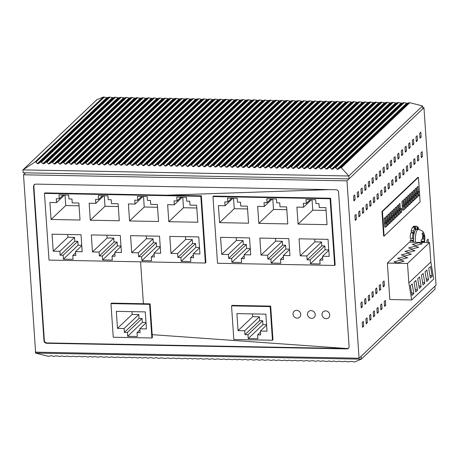 <?xml version="1.0" encoding="UTF-8"?>
<svg xmlns="http://www.w3.org/2000/svg" width="459" height="459" viewBox="0 0 459 459"><rect width="100%" height="100%" fill="white"/><g stroke="black" fill="none" stroke-linecap="round" stroke-linejoin="round"><path stroke-width="0.69" d="M346.964 180.835L359.058 358.227L436.05 285.102L423.955 107.71L346.964 180.835L23.507 174.781L25.561 172.831M384.103 236.069L382.433 211.524L418.424 177.34L417.942 177.329L381.951 211.519L383.621 236.058L384.103 236.069L420.1 201.885L419.624 194.96M389.398 293.077L387.356 263.093L407.512 263.472L408.837 282.91L411.689 299.956L389.84 299.543L389.398 293.077M421.15 137.075L420.823 132.215L419.646 133.328L419.979 138.193L421.15 137.075L419.899 137.052M422.475 156.513L422.148 151.654L420.972 152.772L421.305 157.632L422.475 156.513L421.224 156.49M417.483 140.563L417.151 135.703L415.974 136.816L416.307 141.676L417.483 140.563L416.233 140.54M418.809 160.002L418.476 155.142L417.3 156.255L417.633 161.115L418.809 160.002L417.558 159.979M413.811 144.046L413.484 139.186L412.308 140.299L412.641 145.164L413.811 144.046L412.561 144.023M415.137 163.484L414.804 158.625L413.634 159.743L413.966 164.603L415.137 163.484L413.886 163.461M410.145 147.534L409.812 142.674L408.636 143.787L408.969 148.647L410.145 147.534L408.889 147.511M411.471 166.973L411.138 162.113L409.962 163.226L410.294 168.086L411.471 166.973L410.214 166.95M406.473 151.017L406.14 146.157L404.97 147.27L405.297 152.136L406.473 151.017L405.222 150.994M407.799 170.455L407.466 165.596L406.295 166.715L406.622 171.574L407.799 170.455L406.548 170.432M402.801 154.505L402.474 149.645L401.298 150.759L401.631 155.618L402.801 154.505L401.55 154.482M404.127 173.944L403.8 169.084L402.623 170.197L402.956 175.057L404.127 173.944L402.876 173.921M399.135 157.988L398.802 153.128L397.626 154.241L397.959 159.107L399.135 157.988L397.884 157.965M400.46 177.426L400.128 172.567L398.951 173.686L399.284 178.545L400.46 177.426L399.21 177.403M395.463 161.476L395.13 156.617L393.96 157.73L394.287 162.589L395.463 161.476L394.212 161.453M396.788 180.915L396.456 176.055L395.285 177.168L395.612 182.028L396.788 180.915L395.538 180.892M391.797 164.959L391.464 160.099L390.288 161.212L390.62 166.078L391.797 164.959L390.54 164.936M393.122 184.398L392.789 179.538L391.613 180.657L391.946 185.516L393.122 184.398L391.866 184.375M388.125 168.447L387.792 163.588L386.621 164.701L386.948 169.56L388.125 168.447L386.874 168.424M389.45 187.886L389.117 183.026L387.947 184.139L388.274 188.999L389.45 187.886L388.199 187.863M384.453 171.93L384.126 167.07L382.949 168.183L383.282 173.049L384.453 171.93L383.202 171.907M385.778 191.369L385.451 186.509L384.275 187.628L384.608 192.487L385.778 191.369L384.527 191.346M380.786 175.418L380.454 170.559L379.277 171.672L379.61 176.531L380.786 175.418L379.53 175.395M382.112 194.857L381.779 189.997L380.603 191.11L380.936 195.97L382.112 194.857L380.855 194.834M377.114 178.901L376.782 174.041L375.611 175.154L375.938 180.02L377.114 178.901L375.864 178.878M378.44 198.34L378.107 193.48L376.937 194.599L377.264 199.458L378.44 198.34L377.189 198.317M373.442 182.389L373.115 177.53L371.939 178.643L372.272 183.502L373.442 182.389L372.192 182.366M374.768 201.828L374.441 196.968L373.265 198.081L373.597 202.941L374.768 201.828L373.517 201.805M369.776 185.872L369.443 181.012L368.267 182.125L368.6 186.991L369.776 185.872L368.525 185.849M371.101 205.311L370.769 200.451L369.593 201.57L369.925 206.43L371.101 205.311L369.851 205.288M366.104 189.36L365.771 184.501L364.601 185.614L364.934 190.474L366.104 189.36L364.853 189.338M367.429 208.799L367.097 203.939L365.926 205.053L366.259 209.912L367.429 208.799L366.179 208.776M362.438 192.843L362.105 187.983L360.929 189.097L361.262 193.962L362.438 192.843L361.181 192.82M363.763 212.282L363.43 207.422L362.254 208.541L362.587 213.401L363.763 212.282L362.507 212.259M358.766 196.332L358.433 191.472L357.263 192.585L357.59 197.445L358.766 196.332L357.515 196.309M360.091 215.77L359.758 210.911L358.588 212.024L358.915 216.883L360.091 215.77L358.84 215.747M355.094 199.814L354.767 194.955L353.591 196.068L353.923 200.927L355.094 199.814L353.843 199.791M356.419 219.253L356.092 214.393L354.916 215.512L355.249 220.372L356.419 219.253L355.168 219.23M428.345 242.536L428.109 239.133L426.933 240.252L427.088 242.513M384.407 285.819L384.074 280.96L382.898 282.078L383.231 286.938L384.407 285.819L383.15 285.796M385.732 305.264L385.399 300.404L384.223 301.517L384.556 306.377L385.732 305.264L384.476 305.241M380.735 289.308L380.402 284.448L379.226 285.561L379.559 290.421L380.735 289.308L379.484 289.285M382.06 308.746L381.727 303.887L380.551 305L380.884 309.865L382.06 308.746L380.809 308.723M377.063 292.79L376.736 287.931L375.56 289.05L375.892 293.909L377.063 292.79L375.812 292.767M378.388 312.235L378.061 307.375L376.885 308.488L377.218 313.348L378.388 312.235L377.137 312.212M373.396 296.279L373.064 291.419L371.888 292.532L372.22 297.392L373.396 296.279L372.14 296.256M374.722 315.717L374.389 310.858L373.213 311.971L373.546 316.836L374.722 315.717L373.465 315.694M369.724 299.761L369.392 294.902L368.221 296.021L368.548 300.88L369.724 299.761L368.474 299.738M371.05 319.206L370.717 314.346L369.547 315.459L369.874 320.319L371.05 319.206L369.799 319.183M366.053 303.25L365.725 298.39L364.549 299.503L364.882 304.363L366.053 303.25L364.802 303.227M367.378 322.688L367.051 317.829L365.875 318.942L366.207 323.807L367.378 322.688L366.127 322.666M362.386 306.732L362.053 301.873L360.877 302.992L361.21 307.851L362.386 306.732L361.135 306.71M362.203 322.43L362.535 327.29L363.712 326.177L363.379 321.317L362.203 322.43M152.394 337.497L150.099 303.847L111.48 303.124L110.963 303.611L113.258 337.262L151.883 337.985L152.394 337.497M140.563 261.814L143.42 303.72L140.563 261.814M166.56 195.184L44.971 192.906L44.46 193.394L200.83 196.326L201.346 195.838L166.56 195.184L329.642 189.613L166.56 195.184M348.599 348.117L347.216 348.547L46.933 342.925C45.458 342.758 44.598 341.932 44.351 340.452L33.834 186.147L34.333 184.547M347.216 348.547L152.199 334.657L347.216 348.547L346.849 348.897L46.566 343.275C45.085 343.102 44.23 342.276 43.984 340.802L33.467 186.497L34.138 184.707L35.716 184.111L335.999 189.733A2.53 2.318 -133.5 0 1 338.581 192.206L349.098 346.511A2.53 2.318 -133.5 0 1 346.849 348.897M359.058 358.227L35.601 352.173L23.507 174.781M363.712 326.177L362.461 326.154M423.955 107.71L422.705 107.687M330.09 198.741L330.606 198.254L213.487 196.062L212.97 196.55L330.09 198.741L334.64 265.445L335.156 264.958L330.606 198.254M310.313 199.585L306.302 203.394L306.038 199.504L315.694 199.688L315.958 203.578L318.976 203.63L319.24 207.52L325.879 207.646L327.037 224.652L298.069 224.112L296.91 207.101L303.548 207.227L303.284 203.337L306.302 203.394M326.068 210.417L312.751 210.17L298.069 224.112M312.751 210.17L312.028 199.619M311.569 199.608L303.548 207.227M322.637 257.384L319.808 260.075L320.072 263.959L310.416 263.782L325.098 249.839L324.834 245.949L310.152 259.892L307.134 259.834L306.87 255.95L300.232 255.824L299.073 238.812L328.042 239.357L329.201 256.363L322.562 256.242L322.826 260.127L319.808 260.075M328.759 249.908L325.098 249.839M310.416 263.782L310.152 259.892M324.834 245.949L321.816 245.892L307.134 259.834M321.816 245.892L321.552 242.008L306.87 255.95M321.552 242.008L314.914 241.882L300.232 255.824M314.914 241.882L314.725 239.105M328.787 250.327L322.562 256.242M267.052 202.66L266.788 198.77L276.444 198.954L276.708 202.838L279.726 202.895L279.99 206.785L286.628 206.911L287.787 223.917L258.819 223.378L257.66 206.366L264.298 206.493L264.034 202.603L267.052 202.66L271.062 198.85M286.818 209.683L273.501 209.436L272.784 198.885M272.319 198.873L264.298 206.493M273.501 209.436L258.819 223.378M283.392 256.65L280.558 259.341L280.822 263.225L271.171 263.047L285.848 249.105L285.584 245.215L270.902 259.157L267.884 259.1L267.62 255.215L260.982 255.089L259.823 238.078L288.791 238.623L289.95 255.629L283.312 255.508L283.576 259.392L280.558 259.341M289.509 249.174L285.848 249.105M271.171 263.047L270.902 259.157M285.584 245.215L282.566 245.158L267.884 259.1M282.566 245.158L282.302 241.273L267.62 255.215M282.302 241.273L275.664 241.147L260.982 255.089M275.664 241.147L275.475 238.37M289.537 249.593L283.312 255.508M334.64 265.445L217.52 263.254L212.97 196.55M231.812 198.116L227.802 201.926L227.538 198.036L237.194 198.219L237.458 202.103L240.476 202.161L240.74 206.051L247.378 206.177L248.537 223.183L219.574 222.644L218.415 205.632L225.048 205.758L224.784 201.868L227.802 201.926M247.567 208.948L234.251 208.702L219.574 222.644M234.251 208.702L233.533 198.15M233.069 198.139L225.048 205.758M244.142 255.915L241.308 258.601L241.577 262.491L231.921 262.313L246.598 248.371L246.334 244.481L231.652 258.423L228.639 258.365L228.37 254.475L221.731 254.355L220.572 237.343L249.541 237.888L250.7 254.894L244.062 254.774L244.326 258.658L241.308 258.601M250.258 248.439L246.598 248.371M231.921 262.313L231.652 258.423M246.334 244.481L243.316 244.423L228.639 258.365M243.316 244.423L243.052 240.533L228.37 254.475M243.052 240.533L236.414 240.413L221.731 254.355M236.414 240.413L236.224 237.636M250.287 248.858L244.062 254.774M200.83 196.326L205.38 263.024L205.89 262.537L201.346 195.838M193.296 253.821L193.566 257.711L190.548 257.654L190.812 261.538L181.156 261.36L195.832 247.418L195.568 243.528L180.892 257.47L177.874 257.413L177.61 253.529L170.972 253.402L169.813 236.391L198.776 236.936L199.935 253.947L193.296 253.821L199.527 247.906M193.377 254.963L190.548 257.654M199.499 247.487L195.832 247.418M181.156 261.36L180.892 257.47M195.568 243.528L192.55 243.471L177.874 257.413M192.55 243.471L192.287 239.587L177.61 253.529M192.287 239.587L185.648 239.46L170.972 253.402M185.648 239.46L185.459 236.683M186.429 197.267L186.693 201.157L189.71 201.214L189.974 205.098L196.613 205.225L197.777 222.236L168.809 221.691L167.65 204.68L174.288 204.806L174.024 200.916L177.036 200.973L176.772 197.089L186.429 197.267M196.802 208.002L183.485 207.749L168.809 221.691M183.485 207.749L182.768 197.198M182.303 197.192L174.288 204.806M181.047 197.169L177.036 200.973M151.298 256.92L151.562 260.804L141.906 260.626L156.588 246.684L156.318 242.794L141.642 256.736L138.624 256.679L138.36 252.794L131.722 252.668L130.563 235.656L159.525 236.201L160.684 253.213L154.046 253.087L154.316 256.977L151.298 256.92L154.126 254.229M160.248 246.753L156.588 246.684M141.906 260.626L141.642 256.736M156.318 242.794L153.3 242.736L138.624 256.679M153.3 242.736L153.036 238.852L138.36 252.794M153.036 238.852L146.398 238.726L131.722 252.668M146.398 238.726L146.209 235.949M160.277 247.172L154.046 253.087M137.792 200.239L137.522 196.354L147.178 196.532L147.442 200.422L150.46 200.48L150.73 204.364L157.368 204.49L158.527 221.502L129.558 220.957L128.4 203.945L135.038 204.071L134.774 200.181L137.792 200.239L141.797 196.429M157.557 207.261L144.241 207.015L129.558 220.957M144.241 207.015L143.518 196.463M143.053 196.458L135.038 204.071M120.275 235.467L121.44 252.479L114.802 252.352L115.066 256.237L112.048 256.185L112.312 260.069L102.655 259.892L117.338 245.949L117.074 242.059L102.391 256.002L99.373 255.944L99.11 252.06L92.471 251.934L91.312 234.922L120.275 235.467M121.027 246.437L114.802 252.352M114.876 253.494L112.048 256.185M120.998 246.018L117.338 245.949M102.655 259.892L102.391 256.002M117.074 242.059L114.056 242.002L99.373 255.944M114.056 242.002L113.786 238.118L99.11 252.06M113.786 238.118L107.148 237.992L92.471 251.934M107.148 237.992L106.958 235.215M118.307 206.527L104.991 206.28L104.268 195.729M90.308 220.222L89.149 203.211L95.788 203.337L95.524 199.447L98.542 199.504L98.278 195.614L107.928 195.798L108.198 199.688L111.216 199.74L111.48 203.63L118.118 203.756L119.277 220.762L90.308 220.222L104.991 206.28M103.809 195.718L95.788 203.337M102.552 195.695L98.542 199.504M205.38 263.024L49.01 260.098L44.46 193.394M63.302 194.96L59.291 198.77L59.027 194.88L68.684 195.064L68.948 198.954L71.965 199.005L72.229 202.895L78.868 203.021L80.027 220.027L51.058 219.488L49.899 202.476L56.537 202.603L56.273 198.713L59.291 198.77M79.057 205.793L65.74 205.546L51.058 219.488M65.74 205.546L65.017 194.995M64.558 194.983L56.537 202.603M75.626 252.76L72.797 255.451L73.061 259.335L63.405 259.157L78.087 245.215L77.823 241.325L63.141 255.267L60.123 255.21L59.859 251.325L53.221 251.199L52.062 234.188L81.031 234.733L82.19 251.739L75.551 251.618L75.815 255.502L72.797 255.451M81.748 245.284L78.087 245.215M63.405 259.157L63.141 255.267M77.823 241.325L74.806 241.268L60.123 255.21M74.806 241.268L74.542 237.383L59.859 251.325M74.542 237.383L67.903 237.257L53.221 251.199M67.903 237.257L67.714 234.48M81.777 245.703L75.551 251.618M150.099 303.847L149.588 304.334L110.963 303.611M149.588 304.334L151.883 337.985M137.052 332.614L137.316 336.499L127.659 336.321L127.395 332.431L124.378 332.373L124.114 328.489L117.475 328.363L116.316 311.351L145.279 311.896L146.438 328.908L139.8 328.782L140.07 332.672L137.052 332.614L139.88 329.923M127.659 336.321L142.342 322.379L142.072 318.489L127.395 332.431M146.002 322.447L142.342 322.379M142.072 318.489L139.054 318.431L124.378 332.373M139.054 318.431L138.79 314.547L124.114 328.489M138.79 314.547L132.152 314.421L117.475 328.363M132.152 314.421L131.963 311.644M146.031 322.866L139.8 328.782M270.162 306.589L272.457 340.245L233.832 339.522L231.537 305.866L232.053 305.378L270.672 306.101L270.162 306.589L231.537 305.866M272.457 340.245L272.967 339.758L270.672 306.101M257.625 334.869L257.889 338.759L248.233 338.576L247.969 334.691L244.951 334.634L244.687 330.744L238.049 330.623L236.89 313.612L265.853 314.151L267.012 331.163L260.373 331.037L260.637 334.927L257.625 334.869L260.454 332.184M248.233 338.576L262.909 324.633L262.646 320.749L247.969 334.691M266.576 324.702L262.909 324.633M262.646 320.749L259.628 320.692L244.951 334.634M259.628 320.692L259.364 316.802L244.687 330.744M259.364 316.802L252.725 316.681L238.049 330.623M252.725 316.681L252.536 313.904M266.604 325.127L260.373 331.037M382.433 211.524L381.951 211.519M418.424 177.34L419.388 191.495M385.417 222.661L385.072 217.56L384.04 218.536L384.625 227.039L385.83 227.062L385.594 223.659L386.627 222.684L386.857 226.086L385.83 227.062M387.281 220.888L386.931 215.787L385.904 216.763L386.312 222.678M389.146 219.121L388.796 214.014L387.769 214.99L388.176 220.905M391.011 217.348L390.661 212.247L389.634 213.223L390.041 219.138M392.875 215.581L392.525 210.474L391.498 211.45L391.9 217.365M394.74 213.808L394.39 208.707L393.363 209.683L393.765 215.598M396.605 212.035L396.255 206.934L395.228 207.91L395.629 213.825M398.469 210.268L398.119 205.162L397.092 206.137L397.494 212.052M400.334 208.495L399.984 203.394L398.957 204.37L399.359 210.285M417.283 193.262L416.881 187.347L417.908 186.371L418.252 191.472M415.418 195.029L415.016 189.114L416.043 188.138L416.393 193.245M413.553 196.802L413.152 190.887L414.179 189.911L414.529 195.012M411.689 198.569L411.287 192.66L412.314 191.684L412.664 196.785M409.824 200.342L409.422 194.427L410.449 193.451L410.799 198.558M407.959 202.115L407.558 196.2L408.585 195.224L408.935 200.325M406.095 203.882L405.693 197.967L406.72 196.991L407.07 202.098M404.236 205.655L403.828 199.74L404.855 198.764L405.205 203.865M402.245 205.615L404.545 205.661L404.781 209.063L403.754 210.038L402.543 210.015L401.964 201.512L402.991 200.537L403.341 205.638M417.162 191.455L419.463 191.495L419.692 194.897L418.665 195.873L418.436 192.47L419.463 191.495M417.225 192.447L418.436 192.47M417.776 195.855L418.665 195.873M415.297 193.222L417.598 193.268L417.828 196.67L416.801 197.645L416.571 194.243L417.598 193.268M415.361 194.22L416.571 194.243M415.911 197.628L416.801 197.645M413.433 194.995L415.734 195.035L415.963 198.437L414.936 199.413L414.706 196.01L415.734 195.035M413.502 195.987L414.706 196.01M414.047 199.395L414.936 199.413M411.568 196.762L413.869 196.808L414.098 200.21L413.071 201.185L412.842 197.783L413.869 196.808M411.637 197.76L412.842 197.783M412.182 201.168L413.071 201.185M409.703 198.535L412.004 198.581L412.239 201.977L411.207 202.958L410.977 199.556L412.004 198.581M409.772 199.533L410.977 199.556M410.317 202.941L411.207 202.958M407.839 200.308L410.139 200.348L410.375 203.75L409.348 204.725L409.112 201.323L410.139 200.348M407.908 201.3L409.112 201.323M408.453 204.708L409.348 204.725M405.974 202.075L408.275 202.121L408.51 205.523L407.483 206.498L407.248 203.096L408.275 202.121M406.043 203.073L407.248 203.096M406.588 206.481L407.483 206.498M404.109 203.848L406.41 203.888L406.645 207.29L405.618 208.266L405.383 204.863L406.41 203.888M404.178 204.846L405.383 204.863M404.723 208.248L405.618 208.266M402.314 206.613L403.518 206.636L404.545 205.661M403.754 210.038L403.518 206.636M399.238 208.478L401.539 208.518L401.768 211.92L400.741 212.896L400.512 209.493L401.539 208.518M399.307 209.47L400.512 209.493M399.852 212.878L400.741 212.896M397.374 210.245L399.674 210.291L399.904 213.693L398.877 214.669L398.647 211.266L399.674 210.291M397.442 211.243L398.647 211.266M397.987 214.651L398.877 214.669M395.509 212.018L397.81 212.058L398.045 215.46L397.012 216.436L396.783 213.033L397.81 212.058M395.578 213.01L396.783 213.033M396.123 216.418L397.012 216.436M393.644 213.785L395.945 213.831L396.18 217.233L395.153 218.209L394.918 214.806L395.945 213.831M393.713 214.783L394.918 214.806M394.258 218.191L395.153 218.209M391.779 215.558L394.08 215.604L394.315 219L393.288 219.981L393.053 216.579L394.08 215.604M391.848 216.556L393.053 216.579M392.393 219.964L393.288 219.981M389.915 217.331L392.216 217.371L392.451 220.773L391.424 221.749L391.188 218.346L392.216 217.371M389.984 218.323L391.188 218.346M390.529 221.731L391.424 221.749M388.05 219.098L390.351 219.144L390.586 222.546L389.559 223.522L389.324 220.119L390.351 219.144M388.119 220.096L389.324 220.119M388.664 223.504L389.559 223.522M386.185 220.871L388.486 220.911L388.721 224.313L387.694 225.289L387.459 221.886L388.486 220.911M386.254 221.869L387.459 221.886M386.799 225.271L387.694 225.289M384.321 222.638L386.627 222.684M384.39 223.636L385.594 223.659M349.018 178.884L348.823 175.992L22.95 169.893L96.711 99.832L103.447 96.987L106.815 97.635L109.999 97.119L113.362 97.761L115.548 97.222L118.915 97.865L121.101 97.325L124.464 97.968L126.655 97.428L129.025 98.054L131.211 97.515L135.571 98.174L136.765 97.618L140.127 98.26L143.311 97.744L145.681 98.364L148.859 97.847L152.227 98.484L154.413 97.951L157.776 98.593L159.967 98.054L163.329 98.696L165.515 98.157L168.883 98.8L171.069 98.26L173.439 98.886L175.625 98.346L179.985 99.006L181.179 98.45L184.541 99.092L187.725 98.576L190.095 99.196L193.279 98.679L195.649 99.299L198.827 98.783L202.195 99.419L204.381 98.886L207.743 99.528L209.929 98.989L213.297 99.632L215.483 99.092L218.845 99.735L221.037 99.196L223.407 99.821L225.593 99.282L229.953 99.942L231.147 99.385L234.509 100.028L236.701 99.494L240.063 100.131L243.241 99.614L245.617 100.234L248.795 99.718L251.165 100.337L254.349 99.821L257.711 100.464L259.897 99.924L263.265 100.567L265.451 100.028L267.821 100.653L270.007 100.114L273.375 100.756L275.561 100.217L279.921 100.877L281.115 100.32L284.477 100.963L286.663 100.429L290.031 101.066L293.209 100.55L295.579 101.169L298.763 100.653L302.125 101.296L304.317 100.756L307.679 101.399L309.865 100.86L313.233 101.502L315.419 100.963L317.789 101.588L319.975 101.049L324.335 101.709L325.529 101.152L328.891 101.795L332.075 101.278L334.445 101.898L337.623 101.382L339.999 102.001L343.177 101.485L346.539 102.122L348.731 101.588L352.093 102.231L353.287 101.674L357.647 102.334L359.833 101.795L363.195 102.437L365.387 101.898L367.757 102.523L369.943 101.984L374.303 102.644L375.496 102.087L378.859 102.73L381.045 102.196L384.412 102.833L387.591 102.317L389.966 102.936L393.145 102.42L396.507 103.063L397.701 102.506L402.061 103.166L404.247 102.627L406.617 103.252L409.784 102.718L422.584 105.931L422.785 108.829L349.018 178.884L23.145 172.785L22.95 169.893L34.999 161.998L35.963 162.038L37.317 163.651L38.309 163.668L40.53 162.136L41.528 162.153L42.865 163.754L43.863 163.771L46.084 162.239L114.555 97.205M422.584 105.931L348.823 175.992L341.33 167.736L340.354 167.736L338.111 169.279L337.118 169.262L335.776 167.661L334.783 167.644L332.557 169.176L331.564 169.159L330.228 167.558L329.229 167.541L327.009 169.073L326.016 169.055L324.674 167.455L323.681 167.437L321.455 168.969L320.462 168.946L319.12 167.351L318.127 167.334L315.901 168.866L314.908 168.843L313.572 167.248L312.573 167.225L310.353 168.757L309.36 168.74L308.018 167.145L307.025 167.122L304.799 168.654L303.806 168.637L302.464 167.036L301.471 167.019L299.245 168.551L298.252 168.533L296.916 166.933L295.917 166.915L293.697 168.447L292.704 168.43L291.362 166.829L290.369 166.812L288.143 168.344L287.15 168.327L285.808 166.726L284.815 166.709L282.595 168.241L281.596 168.224L280.26 166.623L279.261 166.606L277.041 168.137L276.048 168.12L274.706 166.519L273.713 166.502L271.487 168.034L270.494 168.011L269.152 166.416L268.159 166.393L265.939 167.931L264.941 167.908L263.604 166.313L262.611 166.29L260.385 167.822L259.392 167.805L258.05 166.204L257.057 166.187L254.831 167.719L253.838 167.701L252.496 166.101L251.503 166.083L249.283 167.615L248.285 167.598L246.948 165.997L245.955 165.98L243.729 167.512L242.736 167.495L241.394 165.894L240.401 165.877L238.175 167.409L237.183 167.392L235.84 165.791L234.847 165.774L232.627 167.305L231.629 167.288L230.292 165.688L229.299 165.67L227.073 167.202L226.08 167.179L224.738 165.584L223.745 165.567L221.519 167.099L220.527 167.076L219.184 165.481L218.191 165.458L215.971 166.99L214.978 166.973L213.636 165.378L212.643 165.355L210.417 166.887L209.424 166.869L208.082 165.269L207.089 165.251L204.863 166.783L203.871 166.766L202.534 165.165L201.535 165.148L199.315 166.68L198.322 166.663L196.98 165.062L195.987 165.045L193.761 166.577L192.769 166.56L191.426 164.959L190.433 164.942L188.207 166.474L187.215 166.456L185.878 164.856L184.879 164.838L182.659 166.37L181.666 166.353L180.324 164.752L179.331 164.735L177.105 166.267L176.113 166.244L174.77 164.649L173.777 164.626L171.551 166.164L170.559 166.141L169.222 164.546L168.224 164.523L166.003 166.055L165.011 166.038L163.668 164.437L162.675 164.42L160.449 165.951L159.457 165.934L158.114 164.333L157.121 164.316L154.901 165.848L153.903 165.831L152.566 164.23L151.573 164.213L149.347 165.745L148.355 165.728L147.012 164.127L146.019 164.11L143.793 165.642L142.801 165.624L141.458 164.024L140.465 164.006L138.245 165.538L137.247 165.521L135.91 163.92L134.917 163.903L132.691 165.435L131.699 165.412L130.356 163.817L129.363 163.8L127.137 165.332L126.145 165.309L124.802 163.714L123.81 163.691L121.589 165.229L120.591 165.206L119.254 163.611L118.261 163.588L116.035 165.12L115.043 165.102L113.7 163.502L112.707 163.484L110.481 165.016L109.489 164.999L108.146 163.398L107.154 163.381L104.933 164.913L103.941 164.896L102.598 163.295L101.605 163.278L99.379 164.81L98.387 164.792L97.044 163.192L96.051 163.174L93.825 164.706L92.833 164.689L91.496 163.088L90.498 163.071L88.277 164.603L87.285 164.586L85.942 162.985L84.949 162.968L82.723 164.5L81.731 164.477L80.388 162.882L79.396 162.865L77.169 164.397L76.177 164.374L74.84 162.779L73.842 162.756L71.621 164.288L70.629 164.27L69.286 162.675L68.293 162.652L66.067 164.184L65.075 164.167L63.732 162.566L62.74 162.549L60.513 164.081L59.521 164.064L58.184 162.463L57.186 162.446L54.965 163.978L53.973 163.961L52.63 162.36L51.637 162.343L49.411 163.874L48.419 163.857L47.076 162.256L46.084 162.239M35.435 353.069L361.308 359.167L354.577 362.013L351.204 361.365L348.025 361.881L344.663 361.239L342.471 361.778L339.109 361.135L336.923 361.675L333.555 361.032L331.369 361.572L329 360.946L326.808 361.485L322.453 360.826L321.26 361.382L317.892 360.74L315.706 361.273L312.344 360.636L309.159 361.153L306.79 360.533L303.611 361.049L300.243 360.407L298.057 360.946L294.695 360.304L292.503 360.843L289.141 360.2L286.955 360.74L284.586 360.114L282.394 360.654L278.039 359.994L276.846 360.55L273.478 359.908L271.292 360.441L267.93 359.804L264.745 360.321L262.376 359.701L259.197 360.217L256.822 359.598L253.643 360.114L250.275 359.472L248.089 360.011L244.727 359.368L242.541 359.908L239.173 359.265L236.987 359.804L234.618 359.179L232.426 359.718L228.071 359.058L226.878 359.615L223.51 358.972L221.324 359.506L217.962 358.869L214.778 359.386L212.408 358.766L209.229 359.282L206.854 358.663L203.676 359.179L200.313 358.536L198.122 359.076L194.759 358.433L192.573 358.972L190.204 358.347L188.012 358.886L184.65 358.244L182.464 358.783L178.103 358.123L176.91 358.68L173.548 358.037L170.364 358.554L167.994 357.934L164.81 358.45L161.448 357.813L159.262 358.347L155.894 357.704L153.708 358.244L150.345 357.601L148.154 358.14L144.792 357.498L142.606 358.037L140.236 357.412L138.044 357.951L133.689 357.291L132.496 357.848L129.128 357.205L125.95 357.722L123.58 357.102L120.396 357.618L118.026 356.999L114.848 357.515L111.48 356.878L109.294 357.412L105.931 356.769L104.732 357.326L100.378 356.666L98.192 357.205L94.824 356.563L92.638 357.102L90.268 356.477L88.076 357.016L83.722 356.356L82.528 356.913L79.16 356.27L75.982 356.786L73.612 356.167L70.428 356.683L67.066 356.046L64.88 356.58L61.512 355.937L60.318 356.494L55.964 355.834L53.772 356.373L51.402 355.748L48.241 356.282L35.435 353.069L35.463 350.177M361.308 359.167L435.075 289.107L434.874 286.215L361.113 356.276L361.308 359.167M322.006 314.708A4.045 3.706 -133.5 0 0 324.542 318.305A4.045 3.706 -133.5 0 0 328.655 317.714A4.045 3.706 -133.5 0 0 329.734 314.851A4.045 3.706 -133.5 0 0 327.192 311.254A4.045 3.706 -133.5 0 0 323.084 311.845A4.045 3.706 -133.5 0 0 322.006 314.708A4.045 3.706 -133.5 0 0 324.542 318.305A4.045 3.706 -133.5 0 0 328.655 317.714A4.045 3.706 -133.5 0 0 329.734 314.851A4.045 3.706 -133.5 0 0 327.192 311.254A4.045 3.706 -133.5 0 0 323.084 311.845A4.045 3.706 -133.5 0 0 322.006 314.708M315.247 314.581A4.045 3.706 -133.5 0 0 312.711 310.984A4.045 3.706 -133.5 0 0 308.603 311.575A4.045 3.706 -133.5 0 0 307.524 314.438A4.045 3.706 -133.5 0 0 310.06 318.03A4.045 3.706 -133.5 0 0 314.174 317.439A4.045 3.706 -133.5 0 0 315.247 314.581A4.045 3.706 -133.5 0 0 312.711 310.984A4.045 3.706 -133.5 0 0 308.603 311.575A4.045 3.706 -133.5 0 0 307.524 314.438A4.045 3.706 -133.5 0 0 310.06 318.03A4.045 3.706 -133.5 0 0 314.174 317.439A4.045 3.706 -133.5 0 0 315.247 314.581M300.765 314.312A4.045 3.706 -133.5 0 0 298.23 310.714A4.045 3.706 -133.5 0 0 294.116 311.305A4.045 3.706 -133.5 0 0 293.043 314.163A4.045 3.706 -133.5 0 0 295.579 317.76A4.045 3.706 -133.5 0 0 299.687 317.169A4.045 3.706 -133.5 0 0 300.765 314.312A4.045 3.706 -133.5 0 0 298.23 310.714A4.045 3.706 -133.5 0 0 294.116 311.305A4.045 3.706 -133.5 0 0 293.043 314.163A4.045 3.706 -133.5 0 0 295.579 317.76A4.045 3.706 -133.5 0 0 299.687 317.169A4.045 3.706 -133.5 0 0 300.765 314.312M415.068 229.133L415.705 229.144A10.115 3.006 91.1 0 0 415.166 229.81L414.85 227.572A12.64 3.758 91.1 0 0 413.548 230.917L411.132 230.871L411.677 232.518L414.087 232.564A10.115 3.006 91.1 0 0 413.754 234.147L413.094 233.023A12.64 3.758 91.1 0 0 412.584 238.198L410.914 238.359L413.329 238.405A10.115 3.006 91.1 0 0 413.324 240.298L412.572 240.728A12.64 3.758 91.1 0 0 412.641 242.243M415.705 229.144L415.573 226.683L413.157 226.637L413.203 227.544M418.992 229.511A12.64 3.758 91.1 0 0 417.879 227.119L417.552 229.443A10.115 3.006 91.1 0 0 417.019 228.949L417.168 226.448A12.64 3.758 91.1 0 0 416.56 226.264L414.144 226.218A12.64 3.758 91.1 0 0 413.157 226.637M416.56 226.264A12.64 3.758 91.1 0 0 415.573 226.683M417.879 227.119L417.128 227.107M413.324 240.298L410.908 240.252L410.162 240.682A12.64 3.758 91.1 0 0 410.226 242.197M410.162 240.682L412.572 240.728M410.914 238.359A10.115 3.006 91.1 0 0 410.908 240.252M413.329 238.405L412.584 238.198M413.094 233.023L410.685 232.983A12.64 3.758 91.1 0 0 410.168 238.152M411.677 232.518A10.115 3.006 91.1 0 0 411.562 232.994M414.087 232.564L413.548 230.917M411.132 230.871A12.64 3.758 91.1 0 1 412.44 227.526L414.85 227.572M424.713 235.874C423.485 232.363 424.219 231.061 418.31 229.46L416.497 229.425A9.484 2.817 91.1 0 0 413.628 242.232A9.484 2.817 91.1 0 0 413.628 242.26M424.265 242.461L424.202 241.554A1.899 0.562 91.1 0 1 424.575 239.116L424.868 238.043A6.323 1.876 91.1 0 0 424.793 236.815A6.323 1.876 91.1 0 0 424.713 236.104M424.546 242.467L424.868 238.043L422.882 238.003M423.485 242.444L423.485 242.444A1.899 0.562 91.1 0 0 422.98 241.21A1.899 0.562 91.1 0 0 422.779 241.331L421.351 242.386A6.323 1.876 91.1 0 1 421.201 241.25A6.323 1.876 91.1 0 1 421.127 240.017L422.555 238.967A1.899 0.562 91.1 0 0 422.923 236.523L422.091 233.677A6.323 1.876 91.1 0 1 422.808 232.788L423.646 235.639A1.899 0.562 91.1 0 0 424.145 236.867A1.899 0.562 91.1 0 0 424.351 236.746L424.644 235.674M387.356 263.093L409.376 242.18L429.532 242.559L430.858 261.997L433.703 279.043L411.689 299.956M430.858 261.997L408.837 282.91M428.712 268.268L430.341 277.993L432.177 276.249L430.548 266.524L428.712 268.268M428.505 279.732L426.881 270.007L425.045 271.751L426.669 281.476L428.505 279.732L426.193 278.624M424.833 283.22L423.209 273.495L421.373 275.239L423.003 284.964L424.833 283.22L422.521 282.107M421.167 286.703L419.537 276.978L417.707 278.722L419.331 288.447L421.167 286.703L418.855 285.596M417.495 290.191L415.871 280.466L414.035 282.21L415.659 291.935L417.495 290.191L415.183 289.078M413.829 293.674L412.199 283.949L410.363 285.693L411.993 295.418L413.829 293.674L411.516 292.567M429.532 242.559L407.512 263.472M412.176 248.99L408.602 247.94L415.114 246.202L418.694 247.252L412.176 248.99M415.848 245.502L412.274 244.452L418.786 242.713L422.36 243.763L415.848 245.502M397.5 262.932L393.92 261.882L400.437 260.144L404.012 261.194L397.5 262.932M404.104 256.656L407.684 257.706L401.172 259.444L397.592 258.394L404.104 256.656M407.776 253.173L411.35 254.223L404.838 255.961L401.264 254.911L407.776 253.173M411.442 249.685L415.022 250.734L408.51 252.473L404.93 251.423L411.442 249.685M429.865 275.136L432.177 276.249M33.834 186.147L33.467 186.497M44.351 340.452L43.984 340.802M46.933 342.925L46.566 343.275M41.528 162.153L109.999 97.119M42.865 163.754L112.369 97.738M40.53 162.136L109.007 97.101M43.863 163.771L113.362 97.761M38.309 163.668L107.808 97.652M37.317 163.651L106.815 97.635M47.076 162.256L115.548 97.222M35.963 162.038L104.428 97.01M48.419 163.857L117.923 97.842M34.999 161.998L103.447 96.987M49.411 163.874L118.915 97.865M51.637 162.343L120.109 97.308M52.63 162.36L121.101 97.325M53.973 163.961L123.471 97.951M54.965 163.978L124.464 97.968M341.33 167.736L409.784 102.718M57.186 162.446L125.663 97.411M340.354 167.736L408.814 102.707M58.184 162.463L126.655 97.428M338.111 169.279L407.615 103.269M59.521 164.064L129.025 98.054M337.118 169.262L406.617 103.252M60.513 164.081L130.017 98.071M335.776 167.661L404.247 102.627M62.74 162.549L131.211 97.515M334.783 167.644L403.254 102.609M63.732 162.566L132.203 97.537M332.557 169.176L402.061 103.166M65.075 164.167L134.579 98.157M331.564 169.159L401.068 103.143M66.067 164.184L135.571 98.174M330.228 167.558L398.699 102.523M68.293 162.652L136.765 97.618M329.229 167.541L397.701 102.506M69.286 162.675L137.757 97.641M327.009 169.073L396.507 103.063M70.629 164.27L140.127 98.26M326.016 169.055L395.515 103.04M71.621 164.288L141.12 98.278M324.674 167.455L393.145 102.42M73.842 162.756L142.319 97.727M323.681 167.437L392.152 102.403M74.84 162.779L143.311 97.744M321.455 168.969L390.959 102.954M76.177 164.374L145.681 98.364M320.462 168.946L389.966 102.936M77.169 164.397L146.673 98.381M319.12 167.351L387.591 102.317M79.396 162.865L147.867 97.83M318.127 167.334L386.598 102.3M80.388 162.882L148.859 97.847M315.901 168.866L385.405 102.85M81.731 164.477L151.235 98.467M314.908 168.843L384.412 102.833M82.723 164.5L152.227 98.484M313.572 167.248L382.043 102.214M84.949 162.968L153.421 97.933M312.573 167.225L381.045 102.196M85.942 162.985L154.413 97.951M310.353 168.757L379.851 102.747M87.285 164.586L156.783 98.57M309.36 168.74L378.859 102.73M88.277 164.603L157.776 98.593M308.018 167.145L376.489 102.11M90.498 163.071L158.969 98.037M307.025 167.122L375.496 102.087M91.496 163.088L159.967 98.054M304.799 168.654L374.303 102.644M92.833 164.689L162.337 98.674M303.806 168.637L373.31 102.627M93.825 164.706L163.329 98.696M302.464 167.036L370.935 102.007M96.051 163.174L164.523 98.14M301.471 167.019L369.943 101.984M97.044 163.192L165.515 98.157M299.245 168.551L368.749 102.541M98.387 164.792L167.885 98.783M298.252 168.533L367.757 102.523M99.379 164.81L168.883 98.8M296.916 166.933L365.387 101.898M101.605 163.278L170.077 98.243M295.917 166.915L364.394 101.881M102.598 163.295L171.069 98.26M293.697 168.447L363.195 102.437M103.941 164.896L173.439 98.886M292.704 168.43L362.203 102.42M104.933 164.913L174.431 98.903M291.362 166.829L359.833 101.795M107.154 163.381L175.625 98.346M290.369 166.812L358.84 101.778M108.146 163.398L176.623 98.369M288.143 168.344L357.647 102.334M109.489 164.999L178.993 98.989M287.15 168.327L356.654 102.311M110.481 165.016L179.985 99.006M285.808 166.726L354.279 101.691M112.707 163.484L181.179 98.45M284.815 166.709L353.287 101.674M113.7 163.502L182.171 98.473M282.595 168.241L352.093 102.231M115.043 165.102L184.541 99.092M281.596 168.224L351.101 102.208M116.035 165.12L185.539 99.11M280.26 166.623L348.731 101.588M118.261 163.588L186.733 98.559M279.261 166.606L347.738 101.571M119.254 163.611L187.725 98.576M277.041 168.137L346.539 102.122M120.591 165.206L190.095 99.196M276.048 168.12L345.547 102.105M121.589 165.229L191.087 99.213M274.706 166.519L343.177 101.485M123.81 163.691L192.281 98.662M273.713 166.502L342.184 101.468M124.802 163.714L193.279 98.679M271.487 168.034L340.991 102.018M126.145 165.309L195.649 99.299M270.494 168.011L339.999 102.001M127.137 165.332L196.641 99.316M269.152 166.416L337.623 101.382M129.363 163.8L197.835 98.765M268.159 166.393L336.631 101.364M130.356 163.817L198.827 98.783M265.939 167.931L335.437 101.915M131.699 165.412L201.197 99.402M264.941 167.908L334.445 101.898M132.691 165.435L202.195 99.419M263.604 166.313L332.075 101.278M134.917 163.903L203.389 98.869M262.611 166.29L331.082 101.261M135.91 163.92L204.381 98.886M260.385 167.822L329.889 101.812M137.247 165.521L206.751 99.505M259.392 167.805L328.891 101.795M138.245 165.538L207.743 99.528M258.05 166.204L326.521 101.175M140.465 164.006L208.937 98.972M257.057 166.187L325.529 101.152M141.458 164.024L209.929 98.989M254.831 167.719L324.335 101.709M142.801 165.624L212.305 99.609M253.838 167.701L323.343 101.691M143.793 165.642L213.297 99.632M252.496 166.101L320.973 101.072M146.019 164.11L214.491 99.075M251.503 166.083L319.975 101.049M147.012 164.127L215.483 99.092M249.283 167.615L318.781 101.605M148.355 165.728L217.853 99.718M248.285 167.598L317.789 101.588M149.347 165.745L218.845 99.735M246.948 165.997L315.419 100.963M151.573 164.213L220.045 99.178M245.955 165.98L314.426 100.946M152.566 164.23L221.037 99.196M243.729 167.512L313.233 101.502M153.903 165.831L223.407 99.821M242.736 167.495L312.235 101.485M154.901 165.848L224.399 99.838M241.394 165.894L309.865 100.86M157.121 164.316L225.593 99.282M240.401 165.877L308.873 100.842M158.114 164.333L226.585 99.305M238.175 167.409L307.679 101.399M159.457 165.934L228.961 99.924M237.183 167.392L306.687 101.376M160.449 165.951L229.953 99.942M235.84 165.791L304.317 100.756M162.675 164.42L231.147 99.385M234.847 165.774L303.319 100.739M163.668 164.437L232.139 99.408M232.627 167.305L302.125 101.296M165.011 166.038L234.509 100.028M231.629 167.288L301.133 101.273M166.003 166.055L235.501 100.045M230.292 165.688L298.763 100.653M168.224 164.523L236.701 99.494M229.299 165.67L297.771 100.636M169.222 164.546L237.693 99.511M227.073 167.202L296.577 101.187M170.559 166.141L240.063 100.131M226.08 167.179L295.579 101.169M171.551 166.164L241.055 100.148M224.738 165.584L293.209 100.55M173.777 164.626L242.249 99.597M223.745 165.567L292.217 100.532M174.77 164.649L243.241 99.614M221.519 167.099L291.023 101.083M176.113 166.244L245.617 100.234M220.527 167.076L290.031 101.066M177.105 166.267L246.609 100.251M219.184 165.481L287.661 100.446M179.331 164.735L247.803 99.701M218.191 165.458L286.663 100.429M180.324 164.752L248.795 99.718M215.971 166.99L285.469 100.98M181.666 166.353L251.165 100.337M214.978 166.973L284.477 100.963M182.659 166.37L252.157 100.355M213.636 165.378L282.107 100.343M184.879 164.838L253.357 99.804M212.643 165.355L281.115 100.32M185.878 164.856L254.349 99.821M210.417 166.887L279.921 100.877M187.215 166.456L256.719 100.441M209.424 166.869L278.923 100.86M188.207 166.474L257.711 100.464M208.082 165.269L276.553 100.24M190.433 164.942L258.905 99.907M207.089 165.251L275.561 100.217M191.426 164.959L259.897 99.924M204.863 166.783L274.367 100.773M192.769 166.56L262.273 100.544M203.871 166.766L273.375 100.756M193.761 166.577L263.265 100.567M202.534 165.165L271.005 100.137M195.987 165.045L264.459 100.01M201.535 165.148L270.007 100.114M196.98 165.062L265.451 100.028M199.315 166.68L268.813 100.67M198.322 166.663L267.821 100.653M418.31 229.46A9.484 2.817 91.1 0 0 415.435 242.266A9.484 2.817 91.1 0 0 415.441 242.295M424.236 241.945A3.792 1.125 91.1 0 0 424.69 238.973M422.659 241.48A3.792 1.125 91.1 0 0 423.003 242.438M422.888 236.138A3.792 1.125 91.1 0 0 422.435 239.11M424.466 236.603A3.792 1.125 91.1 0 0 423.605 235.249M424.575 239.116L422.464 239.076M424.202 241.554L423.284 241.537M422.779 241.331L421.207 241.302M423.646 235.639L422.814 235.622M34.505 184.357L34.138 184.707M421.196 241.182L422.98 241.21M422.946 236.844L424.145 236.867"/></g></svg>
